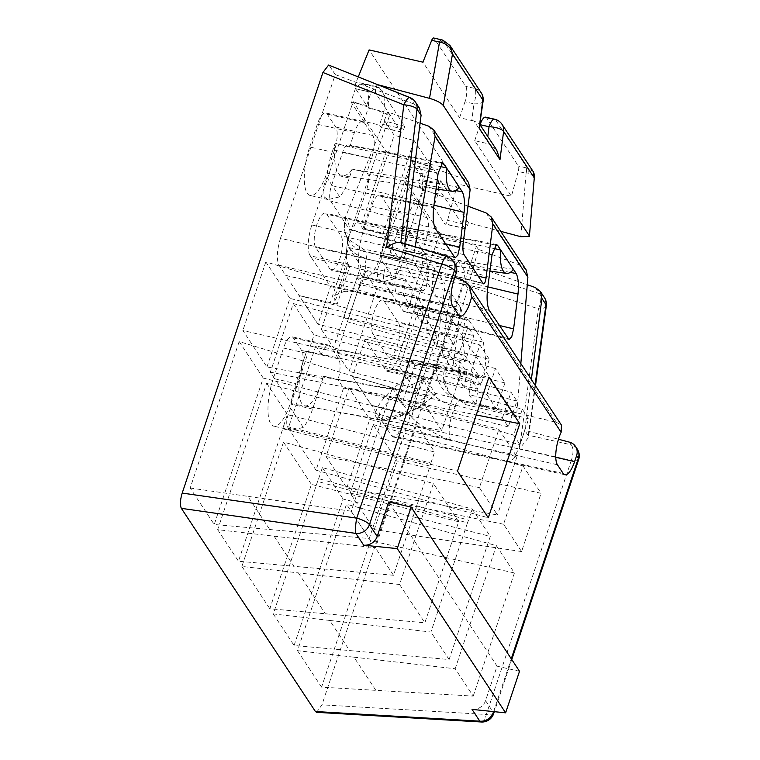 <?xml version="1.0" encoding="UTF-8"?>
<svg xmlns="http://www.w3.org/2000/svg" width="760" height="760" viewBox="0 0 760 760"><rect width="100%" height="100%" fill="white"/><g stroke="black" fill="none" stroke-linecap="round" stroke-linejoin="round"><path stroke-width="0.57" stroke-dasharray="3.8 2.85" d="M422.417 190.228A34.637 11.162 102.8 0 0 420.08 168.331A34.637 11.162 102.8 0 0 417.212 166.107A34.637 11.162 102.8 0 0 409.592 170.781L425.286 174.353A34.637 11.162 102.8 0 1 432.915 169.68A34.637 11.162 102.8 0 1 435.774 171.912A34.637 11.162 102.8 0 1 438.121 193.8L422.417 190.228L417.981 203.509L405.147 184.062L420.85 187.634L425.286 174.353M366.662 105.526L350.968 101.954L355.404 88.673A34.637 11.162 -77.2 0 1 363.033 83.999A34.637 11.162 -77.2 0 1 365.892 86.231A34.637 11.162 -77.2 0 1 368.239 108.12L383.942 111.701A34.637 11.162 -77.2 0 0 381.596 89.803A34.637 11.162 -77.2 0 0 378.727 87.571A34.637 11.162 -77.2 0 0 371.108 92.254L366.662 105.526L355.632 88.806A4.864 1.567 -77.2 0 1 356.221 81.966L358.255 76.912M435.356 393.499L435.271 394.63L427.88 395.077L403.37 413.392L380.351 420.128L376.305 417.743C371.07 407.74 394.478 384.256 413.877 373.863C419.548 375.165 423.548 376.931 425.894 379.164C408.12 382.46 371.668 412.946 380.798 416.879C380.627 426.522 424.716 407.616 435.356 393.499L425.894 379.164M413.877 373.863L306.869 351.281A35.843 11.543 102.8 0 0 304.276 358.122A35.843 11.543 102.8 0 0 304.865 405.849A35.843 11.543 102.8 0 0 321.1 383.619A35.843 11.543 102.8 0 0 323.285 376.162L323.456 376.418A18.221 5.871 -77.2 0 1 322.772 378.641L312.588 409.07A35.843 11.543 102.8 0 1 303.269 427.462L291.669 430.226L288.021 427.766C285.665 423.785 286.539 417.306 290.643 408.329A35.843 11.543 102.8 0 1 295.763 383.572L273.334 378.461A35.843 11.543 102.8 0 0 270.826 423.852A35.843 11.543 102.8 0 0 273.79 426.16A35.843 11.543 102.8 0 0 290.159 403.959L300.342 373.53A18.221 5.871 -77.2 0 0 301.615 350.455L293.341 337.924A18.221 5.871 102.8 0 0 291.84 336.747A18.221 5.871 102.8 0 0 283.508 348.033L273.334 378.461M459.315 187.311L352.25 169.157L349.277 178.039A36.451 11.742 102.8 0 1 339.691 196.868L328.092 199.576L324.387 197.077C322.012 193.068 322.858 186.561 326.942 177.536A36.451 11.742 102.8 0 1 332.167 152.105L309.738 147.003A36.451 11.742 102.8 0 0 307.183 193.154A36.451 11.742 102.8 0 0 310.203 195.5A36.451 11.742 102.8 0 0 326.847 172.928L334.476 150.138A18.221 5.871 -77.2 0 0 335.749 127.062L327.19 114.095A18.221 5.871 102.8 0 0 325.688 112.927A18.221 5.871 102.8 0 0 317.366 124.212L309.738 147.003M378.565 279.176L382.28 281.684L393.88 278.967L381.121 259.644C377.045 268.669 376.19 275.177 378.565 279.176M381.026 255.037A36.451 11.742 -77.2 0 1 364.382 277.609A36.451 11.742 -77.2 0 1 361.37 275.262A36.451 11.742 -77.2 0 1 363.916 229.111L371.545 206.311A18.221 5.871 102.8 0 1 379.867 195.025A18.221 5.871 102.8 0 1 381.377 196.203L389.927 209.161A18.221 5.871 -77.2 0 1 388.654 232.246L381.026 255.037L403.455 260.138A36.451 11.742 -77.2 0 1 393.88 278.967M348.298 264.433L349.724 266.589L337.136 304.209L334.894 300.808A51.633 16.634 102.8 0 0 347.643 263.178A24.301 7.828 102.8 0 0 348.298 264.433L310.166 255.749L311.6 257.906L405.422 279.272L403.389 295.06L410.2 305.377L412.252 289.626L405.422 279.272M522.3 409.231L528.637 418.836L519.992 444.676L513.656 435.081L522.3 409.231L469.015 394.506L475.827 404.823L477.85 389.034L422.161 376.352L423.586 378.508A24.301 7.828 102.8 0 0 424.356 379.42A24.301 7.828 102.8 0 0 425.59 380.076A24.301 7.828 102.8 0 0 436.696 365.028L476.397 246.354L439.812 233.054L407.018 183.359L383.543 253.536A4.864 1.567 -77.2 0 1 381.301 256.538A4.864 1.567 -77.2 0 1 380.921 256.234L379.981 254.809L399.931 260.101L382.822 234.175L362.862 228.883L362.092 227.715A4.864 1.567 -77.2 0 1 362.434 221.559L385.918 151.382L353.124 101.688L311.866 224.979A24.301 7.828 102.8 0 0 310.166 255.749M384.028 367.669L365.104 338.988L352.516 376.599L384.665 425.324L450.832 440.391A21.261 6.849 -77.2 0 1 455.325 406.581A30.371 18.563 28.1 0 1 424.356 379.42A51.633 16.634 102.8 0 0 411.815 417.363L409.573 413.972L422.161 376.352L384.028 367.669L385.453 369.835A24.301 7.828 102.8 0 0 387.467 371.393A24.301 7.828 102.8 0 0 398.563 356.345L439.812 233.054M329.726 620.445L430.939 632.016L467.476 522.842L317.594 481.422L273.258 613.928L329.726 620.445L349.6 650.56L449.094 659.538L430.939 632.016M353.979 657.191L455.192 668.762L473.224 696.103L321.565 687.144L370.576 540.692L346.503 504.222L297.502 650.674L353.979 657.191L375.887 690.384M274.123 536.189L375.335 547.77L416.537 424.64L266.655 383.22L217.655 529.672L274.123 536.189L293.997 566.304L238.478 561.231L282.815 428.726L430.027 466.099L393.499 575.282L375.335 547.77M393.499 575.282L293.997 566.304M399.589 584.506L241.898 566.418L283.508 442.073L433.39 483.493L399.589 584.506L424.849 622.792L458.651 521.769L311.438 484.395L269.828 608.741L424.849 622.792M263.235 378.034L239.172 341.563L392.407 388.075L351.205 511.204L369.246 538.536L410.447 415.406L263.235 378.034L214.234 524.495L369.246 538.536M351.205 511.204L247.845 496.356L269.752 529.558M449.094 659.538L490.295 536.408L343.083 499.035L294.082 645.487L349.6 650.56M455.192 668.762L496.384 545.633L346.503 504.222M467.476 522.842L468.54 520.096L318.659 478.676L317.594 481.422M318.659 478.676L322.354 467.628L472.235 509.038L468.54 520.096M472.235 509.038L490.295 536.408M273.258 613.928L294.082 645.487M496.384 545.633L514.425 572.973L370.576 540.692M473.224 696.103L514.425 572.973M297.502 650.674L321.565 687.144M282.815 428.726L283.689 425.676L430.901 463.049L430.027 466.099M416.537 424.64L434.596 452L287.385 414.627L283.689 425.676M430.901 463.049L434.596 452M217.655 529.672L238.478 561.231M266.655 383.22L287.385 414.627M458.651 521.769L433.39 483.493M241.898 566.418L269.828 608.741M322.354 467.628L343.083 499.035M321.584 354.806L315.799 346.028L488.956 377.074M315.799 346.028L288.306 428.174L316.036 470.193L343.529 388.056L337.734 379.278L427.88 395.077M343.529 388.056L476.292 414.941M323.285 376.162L337.734 379.278M306.869 351.281L321.28 354.35A18.221 5.871 -77.2 0 1 328.842 345.173A18.221 5.871 -77.2 0 1 330.353 346.351L338.618 358.881A18.221 5.871 -77.2 0 1 338.038 379.734L323.456 376.418M306.707 351.025A18.221 5.871 102.8 0 0 305.938 353.144L295.763 383.572M350.094 147.107L335.141 143.222L350.094 147.107L439.603 166.383M349.144 145.682L349.714 146.547L354.369 132.639A18.221 5.871 -77.2 0 1 362.691 121.353A18.221 5.871 -77.2 0 1 364.202 122.521L372.761 135.489A18.221 5.871 -77.2 0 1 371.478 158.564L366.823 172.472L367.678 173.764A12.15 3.914 -77.2 0 1 366.833 189.155L355.727 222.347A12.15 3.914 -77.2 0 1 350.132 229.862A12.15 3.914 -77.2 0 1 349.173 229.093L330.638 201.001A12.15 3.914 -77.2 0 1 331.483 185.611L342.589 152.418A12.15 3.914 -77.2 0 1 348.099 144.884A12.15 3.914 -77.2 0 1 349.144 145.682L441.275 163.276M404.272 229.216L403.902 228.646L408.557 214.738A18.221 5.871 -77.2 0 1 416.879 203.452A18.221 5.871 -77.2 0 1 418.38 204.63L426.94 217.588A18.221 5.871 -77.2 0 1 425.666 240.673L421.012 254.581L421.581 255.445A12.15 3.914 -77.2 0 1 420.726 270.826L409.621 304.019A12.15 3.914 -77.2 0 1 404.035 311.534A12.15 3.914 -77.2 0 1 403.066 310.764L384.531 282.673A12.15 3.914 -77.2 0 1 385.387 267.292L396.492 234.099A12.15 3.914 -77.2 0 1 401.992 226.565A12.15 3.914 -77.2 0 1 403.047 227.354L403.902 228.646L389.32 225.331L404.272 229.216L493.392 248.406M283.508 442.073L311.438 484.395M535.325 287.546L539.306 293.569L463.505 268.954C464.987 272.232 464.712 277.315 462.659 284.221L321.936 704.824L316.635 712.329M328.615 65.056L410.334 98.135L414.314 104.158L419.463 108.224M400.852 242.478L404.339 247.855L398.135 266.389L280.469 238.26L335.236 74.575L329.431 65.787M280.469 238.26C276.877 250.42 276.383 259.397 278.986 265.192L285.722 275.395L458.432 314.716M311.6 257.906L330.524 286.596L317.937 324.206L285.788 275.5A21.261 6.849 -77.2 0 1 285.722 275.395M404.738 126.274L403.788 129.124A4.864 1.567 -77.2 0 1 401.565 132.126A4.864 1.567 -77.2 0 1 401.166 131.822L375.82 93.404A4.864 1.567 -77.2 0 1 376.409 86.564L377.216 84.569L404.738 126.274L384.788 120.982L394.193 135.242L362.862 228.883M384.788 120.982L383.601 124.526A4.864 1.567 -77.2 0 1 381.377 127.537A4.864 1.567 -77.2 0 1 380.978 127.224L379.497 124.973L383.942 111.701M520.799 236.702L526.091 173.251L527.934 173.48A4.864 2.261 99.7 0 0 527.307 168.045L526.214 167.827A4.864 1.567 -77.2 0 1 526.091 173.251L518.244 171.465L511.413 196.251L457.577 183.986L369.094 49.904M457.577 183.986L447.555 220.371A4.864 1.567 102.8 0 1 445.113 224.114A4.864 1.567 102.8 0 1 444.714 223.801L433.675 207.081L438.121 193.8M379.981 254.809L411.302 161.177L420.717 175.436L419.529 178.97A4.864 1.567 102.8 0 0 419.197 185.126L420.85 187.634M384.665 425.324A21.261 6.849 102.8 0 0 384.731 425.429L557.431 464.749M563.141 473.394L391.466 435.632L384.731 425.429M391.466 435.632L393.243 437.009L398.259 433.656L402.933 423.842L518.529 448.827L524.732 430.302L558.467 439.242M463.505 268.954L457.7 260.158L402.933 423.842M384.19 301.216L398.449 322.82A18.221 5.871 -77.2 0 1 397.945 343.349A18.221 5.871 -77.2 0 1 388.844 357.181A18.221 5.871 -77.2 0 1 387.334 356.012L373.084 334.4A18.221 5.871 -77.2 0 1 373.578 313.87A18.221 5.871 -77.2 0 1 382.679 300.038A18.221 5.871 -77.2 0 1 384.19 301.216L469.138 320.558L483.398 342.161L485.877 361.313L483.493 374.547L480.301 378.005L464.683 355.262L462.203 336.11L464.597 322.876L467.78 319.418L469.138 320.558M346.788 487.967L369.74 419.368L516.952 456.741L498.892 429.381L479.408 487.625L497.458 514.986L346.788 487.967L326.059 456.56L349.011 387.961L369.74 419.368M521.597 551.551L374.272 529.625L350.208 493.154L373.16 424.555L397.224 461.026L541.082 493.306L523.042 465.975L503.557 524.219L521.597 551.551L541.082 493.306M374.272 529.625L397.224 461.026M321.366 329.394L333.516 347.814L360.915 265.933L348.755 247.513L321.366 329.394L471.238 370.804L479.892 344.964L489.373 359.337L437.038 346.047L445.113 284.135L434.463 268.005L426.607 330.239L437.038 346.047M336.937 352.991L364.334 271.12L450.043 291.602L442.177 353.837L452.618 369.654L504.953 382.935L495.463 368.562L486.818 394.411L336.937 352.991L349.096 371.412L376.485 289.541L364.334 271.12M293.312 303.563L314.041 334.97L291.089 403.57L270.36 372.153L293.312 303.563L443.194 344.974L423.709 403.218L441.759 430.578L461.253 372.343L443.194 344.974M239.172 341.563L190.171 488.024L214.234 524.495M266.94 366.976L289.892 298.376L437.104 335.749L419.064 308.408L399.57 366.652L417.61 393.984L266.94 366.976L242.868 330.505L399.57 366.652M419.064 308.408L265.829 261.905L289.892 298.376M265.829 261.905L242.868 330.505M329.945 269.049L315.695 247.437A18.221 5.871 -77.2 0 1 316.188 226.907A18.221 5.871 -77.2 0 1 325.29 213.075A18.221 5.871 -77.2 0 1 326.8 214.244L341.059 235.857A18.221 5.871 -77.2 0 1 340.556 256.386A18.221 5.871 -77.2 0 1 331.455 270.218A18.221 5.871 -77.2 0 1 329.945 269.049L421.553 289.902L407.293 268.299L404.814 249.147L407.208 235.904L410.39 232.446L426.008 255.198L428.488 274.341L426.103 287.584L422.911 291.042L421.553 289.902M335.236 74.575L414.314 104.158M401.175 243.057L447.317 257.06L449.065 259.72L404.339 247.855L404.861 243.694M449.065 259.72A12.15 10.992 146.6 0 1 455.116 263.995M441.522 39.786A4.864 1.567 -77.2 0 1 441.921 40.099L434.074 38.313L465.804 86.403A12.15 3.914 -77.2 0 1 464.958 101.793L473.926 103.835L471.789 120.526L459.61 117.752L422.93 62.168M459.61 117.752L464.958 101.793M485.621 117.163A12.15 3.914 -77.2 0 1 486.628 117.952L518.358 166.041A4.864 1.567 102.8 0 1 518.244 171.465M467.989 206.169L407.018 183.359M455.325 406.581C455.762 403.113 457.444 401.128 460.38 400.624L460.417 400.615A21.261 6.849 -77.2 0 1 462.089 400.397A21.261 6.849 -77.2 0 1 463.847 401.764L465.747 404.633L449.198 393.034L444.676 380.788L445.559 368.467L478.382 249.347L520.752 265.459L526.015 269.686M478.382 249.347L476.397 246.354M516.895 401.033L464.55 387.742L466.611 371.991L459.752 361.608L457.757 377.445L511.043 392.169L516.895 401.033L508.24 426.873L502.398 418.019L352.516 376.599M457.757 377.445L464.55 387.742M352.716 376.903L371.602 405.327L519.992 444.676M508.24 426.873L398.382 398.99L401.802 404.177L513.656 435.081M465.148 361.579L459.306 352.716L467.951 326.866L473.803 335.73L465.148 361.579L317.937 324.206M403.389 295.06L456.199 309.073L462.536 318.668L410.2 305.377M317.737 323.902L299.165 295.564L447.555 334.913L456.199 309.073M459.306 352.716L347.453 321.803L344.033 316.625L453.891 344.508L447.555 334.913M360.915 265.933L445.113 284.135M348.755 247.513L434.463 268.005M504.953 382.935L496.308 408.785L486.818 394.411M426.607 330.239L479.892 344.964M496.308 408.785L349.096 371.412M502.398 418.019L511.043 392.169M528.637 418.836L475.827 404.823M376.485 289.541L460.683 307.733L450.043 291.602M460.683 307.733L452.618 369.654M469.015 394.506L471.019 378.68L477.85 389.034M365.104 338.988L459.752 361.608M398.382 398.99L411.407 360.059L414.827 365.247L471.019 378.68M411.407 360.059L466.611 371.991M471.238 370.804L480.728 385.177L489.373 359.337M495.463 368.562L442.177 353.837M330.524 286.596L423.519 306.688L421.458 322.449L473.803 335.73M467.951 326.866L414.666 312.141L421.458 322.449M414.666 312.141L416.66 296.315L423.519 306.688M480.728 385.177L333.516 347.814M420.08 123.196L387.733 111.986L345.572 216.951L343.729 227.82L347.301 238.611L362.947 248.872L412.794 259.635L415.122 246.81M454.784 277.457L416.48 266.256L412.794 259.635M472.036 709.394A12.15 10.992 -33.4 0 0 485.555 700.653L497.087 666.188L388.721 501.97M353.124 101.688L389.709 114.988L349.999 233.662A24.301 7.828 102.8 0 0 347.643 263.178A30.371 2.973 10.9 0 0 345.857 263.815L345.857 263.815A30.371 2.973 10.9 0 0 365.493 270.465A21.261 6.849 -77.2 0 1 353.647 291.83A21.261 6.849 -77.2 0 1 351.956 290.558L343.748 291.602L334.466 295.592L334.894 300.808M387.733 111.986L389.709 114.988M385.918 151.382L463.543 178.761L468.587 182.666M457.7 260.158L527.269 284.705M531.354 379.515L524.732 430.302L528.219 435.68L528.457 437.608L519.498 448.761L571.32 460.389L486.305 714.476L321.936 704.824M462.166 279.566L556.367 422.313L512.591 411.901L516.496 416.774L520.837 363.584M514.149 413.221L463.847 401.764A30.371 27.474 146.6 0 1 447.754 390.839L449.692 393.309C452.76 396.71 456.902 399.076 462.089 400.397L513.304 412.062L512.591 411.901L416.48 266.256M516.952 456.741L497.458 514.986M349.011 387.961L498.892 429.381M479.408 487.625L326.059 456.56M437.104 335.749L417.61 393.984M392.407 388.075L410.447 415.406M461.253 372.343L314.041 334.97M291.089 403.57L441.759 430.578M423.709 403.218L270.36 372.153M453.891 344.508L462.536 318.668M190.171 488.024L247.845 496.356M519.517 671.289L497.087 666.188M373.16 424.555L523.042 465.975M503.557 524.219L350.208 493.154M288.306 428.174L457.491 471.124M316.036 470.193L488.291 517.797M337.136 304.209L299.165 295.564M409.573 413.972L371.602 405.327M285.788 275.5L351.956 290.558M345.572 216.951L346.066 217.692A51.633 16.634 102.8 0 1 350.037 233.548A30.371 19.361 -3.5 0 0 347.757 241.794A30.371 19.361 -3.5 0 0 366.481 258.267L366.481 258.343C365.417 261.63 365.085 265.667 365.493 270.465M465.747 404.633L516.496 416.774M556.367 422.313L561.45 425.125M411.815 417.363C418.969 425.011 431.974 432.687 450.832 440.391M423.586 378.508A24.301 7.828 102.8 0 0 423.586 378.518L385.453 369.835M460.417 400.615A30.371 27.968 66.4 0 1 436.734 364.914A51.633 16.634 102.8 0 1 445.065 367.726L445.559 368.467M311.866 224.979L349.999 233.662A30.371 19.323 -3 0 0 347.757 241.699L347.253 237.889L348.745 240.806A30.371 27.474 -33.4 0 0 364.847 251.74L415.14 263.188M344.033 316.625L357.058 277.695L360.477 282.881L416.66 296.315M357.058 277.695L412.252 289.626M360.477 282.881L347.453 321.803M414.827 365.247L401.802 404.177M513.494 269.41L406.429 251.256L403.455 260.138M381.121 259.644A36.451 11.742 -77.2 0 1 386.346 234.213L389.32 225.331A45.562 14.677 -77.2 0 0 396.483 257.897A45.562 14.677 -77.2 0 0 406.429 251.256L421.012 254.581L420.631 254.011M332.167 152.105L335.141 143.222A45.562 14.677 102.8 0 0 342.304 175.788A45.562 14.677 102.8 0 0 352.25 169.157L366.823 172.472L366.453 171.902M382.822 234.175L414.152 140.534L394.193 135.242M399.931 260.101L431.262 166.468L414.152 140.534M411.302 161.177L431.262 166.468M377.216 84.569L377.758 84.712M500.707 231.334L468.369 222.699L440.667 180.728L420.717 175.436M468.369 222.699L467.742 224.969L447.555 220.371M440.667 180.728L439.717 183.568A4.864 1.567 102.8 0 0 439.375 189.725L464.901 228.399A4.864 1.567 102.8 0 0 465.3 228.712A4.864 1.567 102.8 0 0 467.742 224.969M417.981 203.509L433.675 207.081M350.968 101.954L363.793 121.4L379.497 124.973M471.789 120.526L473.945 120.944L489.174 144.02L474.724 140.657L511.413 196.251M480.111 124.583A12.15 3.914 -77.2 0 0 480.073 124.688L474.724 140.657M454.214 279.158L398.135 266.389C394.526 278.54 393.917 287.489 396.312 293.236L452.722 306.08M506.72 460.55L508.611 461.947L513.798 458.631L518.529 448.827L555.76 457.301M534.413 176.206L527.934 173.48M533.207 171.599L527.307 168.045L495.596 119.995A12.15 3.914 102.8 0 0 494.589 119.206M496.65 149.967L489.174 144.02M479.902 126.16L479.341 123.737L473.945 120.944M483.123 101.052A12.15 4.085 7.3 0 1 473.926 103.835A12.15 3.914 102.8 0 0 474.781 88.445L465.804 86.403M449.948 45.438L443.061 40.394A4.864 0.827 105.6 0 0 442.89 40.137M400.834 242.639L400.178 242.269M546.307 305.872A12.15 4.341 7.7 0 1 538.46 308.845L519.498 448.761M339.691 196.868L326.942 177.536M303.269 427.462L290.643 408.329M380.351 420.128L304.865 405.849M355.404 88.673L371.108 92.254M363.793 121.4L368.239 108.12M405.147 184.062L409.592 170.781M376.305 417.743A6.07 5.491 -33.4 0 0 380.798 416.879M312.588 409.07L290.159 403.959M349.277 178.039L326.847 172.928M460.38 400.624A30.371 27.883 66.3 0 1 436.696 365.028L398.563 356.345M298.376 572.936L325.346 613.814M495.168 244.948L403.047 227.354M441.921 40.099L443.061 40.394L474.781 88.445A12.15 10.992 -33.4 0 1 481.213 92.815M526.214 167.827L518.358 166.041M486.628 117.952L495.596 119.995A12.15 10.992 -33.4 0 1 502.037 124.364M464.113 254.771L362.092 227.715M482.933 283.29L380.921 256.234M486.096 212.942L520.752 265.459M362.947 248.872L364.847 251.74A21.261 6.849 -77.2 0 1 366.481 258.267M485.555 700.653L492.717 711.512M493.601 711.597L511.271 658.797M428.887 126.245L463.543 178.761M569.458 442.159L571.216 444.818L527.896 435.1M528.219 435.68L535.068 385.149M462.659 284.221L538.46 308.845A12.15 5.595 108 0 0 539.306 293.569A12.15 10.992 -33.4 0 1 544.407 297.549M278.986 265.192L396.312 293.236M449.198 393.034L447.754 390.839A30.371 27.474 146.6 0 1 445.065 367.726M347.757 241.699A30.371 19.323 -3 0 0 347.757 241.718A30.371 19.323 -3 0 0 366.481 258.343M346.066 217.692A30.371 27.474 -33.4 0 0 348.745 240.806L347.301 238.611M478.942 376.865L387.334 356.012M464.683 355.262L373.084 334.4M483.398 342.161L398.449 322.82M411.749 233.586L326.8 214.244M426.008 255.198L341.059 235.857M407.293 268.299L315.695 247.437M499.206 325.432L409.621 304.019M507.861 338.551L403.066 310.764M487.853 286.872L420.726 270.826M510.264 272.384L421.581 255.445M492.043 254.752L396.492 234.099M487.531 289.37L385.387 267.292M489.326 310.46L384.531 282.673M438.149 173.081L342.589 152.418M433.637 207.689L331.483 185.611M435.433 228.788L330.638 201.001M453.967 256.88L349.173 229.093M445.303 243.76L355.727 222.347M433.96 205.2L366.833 189.155M455.61 190.56L367.678 173.764M478.24 276.174L383.543 253.536M463.144 243.323L362.434 221.559M376.409 86.564L356.221 81.966M375.82 93.404L355.632 88.806M464.901 228.399L444.714 223.801M439.375 189.725L419.197 185.126M439.717 183.568L419.529 178.97M403.788 129.124L383.601 124.526M401.166 131.822L380.978 127.224M486.903 143.431L487.787 136.534M415.435 102.106A12.15 10.992 -33.4 0 0 410.334 98.135A12.15 2.935 111.8 0 0 409.801 97.517M453.359 261.335A12.15 10.992 -33.4 0 0 447.317 257.06A12.15 2.66 106.9 0 0 446.747 256.405M493.63 713.725A12.15 3.391 18.5 0 1 486.305 714.476A12.15 4.779 93.4 0 1 481.403 722M578.645 459.638A12.15 3.391 18.5 0 1 571.32 460.389A12.15 5.339 -77.4 0 0 571.216 444.818A12.15 10.992 146.6 0 1 577.267 449.094M408.557 214.738L371.545 206.311M386.346 234.213L363.916 229.111M418.38 204.63L381.377 196.203M426.94 217.588L389.927 209.161M425.666 240.673L388.654 232.246M354.369 132.639L317.366 124.212M364.202 122.521L327.19 114.095M372.761 135.489L335.749 127.062M371.478 158.564L334.476 150.138M330.353 346.351L293.341 337.924M305.938 353.144L283.508 348.033M338.618 358.881L301.615 350.455M322.772 378.641L300.342 373.53M291.669 430.226L273.79 426.16M328.092 199.576L310.203 195.5M382.28 281.684L364.382 277.609M425.59 380.076L387.467 371.393M343.748 291.602L353.647 291.83L460.19 316.094M347.757 241.718L347.748 240.844C347.168 239.827 345.572 264.784 345.857 263.815C342.323 279.414 338.523 290.006 334.466 295.592M467.78 319.418L382.679 300.038M480.301 378.005L388.844 357.181M422.911 291.042L331.455 270.218M410.39 232.446L325.29 213.075M404.035 311.534L509.019 339.549M401.992 226.565L496.451 244.435M348.099 144.884L442.558 162.763M350.132 229.862L455.116 257.868M381.301 256.538L483.559 283.831M465.3 228.712L445.113 224.114M401.565 132.126L381.377 127.537M508.582 461.938L564.899 474.762M393.243 437.009L508.611 461.947M479.341 123.737L480.073 124.849M511.765 659.538L494.323 711.673M535.477 385.766L528.457 437.608M416.879 203.452L379.867 195.025M362.691 121.353L325.688 112.927M328.842 345.173L291.84 336.747M396.483 257.897L489.915 271.063M436.069 189.002L342.304 175.788M380.361 420.118C386.64 420.669 392.407 419.852 397.68 417.658L415.568 409.25L422.389 404.956L435.271 394.62M363.033 83.999L378.727 87.571M417.212 166.107L432.915 169.68"/><path stroke-width="1.14" d="M519.755 423.748L488.956 377.074L457.491 471.124L488.291 517.797L519.755 423.748L476.292 414.941M439.603 166.383L446.481 167.865L462.308 191.843C464.408 196.156 465.006 203.005 464.103 212.401L459.705 247.199L457.843 255.132L455.116 257.868L435.433 228.788C433.266 224.343 432.677 217.312 433.637 207.689L438.149 173.081L442.558 162.763L446.481 167.865A36.242 11.675 102.8 0 0 452.409 191.311A36.242 11.675 102.8 0 0 459.315 187.311M493.392 248.406L500.659 249.964L497.667 245.433L495.168 244.948M315.428 711.521L479.807 721.164A12.15 4.779 93.4 0 0 481.403 722L316.635 712.329L315.428 711.521L181.355 508.345C179.873 505.077 180.148 499.985 182.2 493.078L322.924 72.475L328.615 65.056L409.801 97.517A12.15 2.935 111.8 0 0 403.826 104.823L322.924 72.475M358.255 76.912L369.094 49.904L422.93 62.168L431.699 40.328A4.864 1.567 102.8 0 1 433.666 38L442.89 40.137A4.864 0.827 105.6 0 0 441.474 42.474L439.555 42.113A4.864 1.567 -77.2 0 1 441.522 39.786M404.861 243.694L421.078 115.32L417.012 109.164A12.15 3.819 -173.1 0 0 403.826 104.823L386.555 247.294C393.813 242.972 398.572 241.414 400.834 242.639M182.2 493.078L356.744 518.139L441.759 264.052A12.15 3.391 -161.5 0 1 454.433 270.579A12.15 10.992 -33.4 0 0 453.359 261.335L455.116 263.995A12.15 10.992 146.6 0 1 456.19 273.239L454.433 270.579L369.417 524.666L377.188 536.436A12.15 10.992 146.6 0 1 363.669 545.177L397.252 548.615L505.618 712.832L472.036 709.394L479.807 721.164A12.15 10.992 -33.4 0 0 493.325 712.424L493.601 711.597M471.637 296.647L469.186 285.313L561.45 425.125L561.136 432.278L471.637 296.647A21.261 6.849 -77.2 0 1 460.19 316.094A21.261 6.849 -77.2 0 1 458.432 314.716L452.722 306.08A21.261 6.849 -77.2 0 1 454.214 279.158L456.19 273.239M520.837 363.584L527.886 277.181L492.86 224.095L486.048 278.036C485.279 282.881 484.243 284.63 482.933 283.29L464.113 254.771C462.945 252.358 462.622 248.539 463.144 243.323L470.136 189.667L435.109 136.582L433.817 129.979L428.887 126.245L420.08 123.196M492.86 224.095L491.245 216.999L486.096 212.942L467.989 206.169M415.122 246.81L435.109 136.582M397.252 548.615L411.151 507.081L388.721 501.97L377.188 536.436M555.76 457.301L574.607 461.595L576.583 455.686A12.15 10.992 -33.4 0 0 575.51 446.433A12.15 10.992 -33.4 0 0 569.458 442.159L558.467 439.242M574.607 461.595A21.261 6.849 -77.2 0 1 564.899 474.762A21.261 6.849 -77.2 0 1 563.141 473.394L557.431 464.749A21.261 6.849 102.8 0 1 561.136 432.278M527.269 284.705L535.325 287.546L540.369 291.441L544.407 297.549A12.15 10.992 -33.4 0 1 545.984 304.599A12.15 4.341 7.7 0 1 546.307 305.872L535.477 385.766M469.186 285.313L462.166 279.566L454.784 277.457M531.354 379.515L541.918 298.442L540.369 291.441M513.494 269.41A36.242 11.675 -77.2 0 1 506.597 273.41A36.242 11.675 -77.2 0 1 500.659 249.964L516.202 273.514C518.311 277.827 518.909 284.687 517.997 294.072L513.598 328.871L511.746 336.803L509.019 339.549L489.326 310.46C487.169 306.014 486.571 298.984 487.531 289.37L492.043 254.752L496.451 244.435L497.667 245.433M483.559 283.831L482.933 283.29M411.151 507.081L519.517 671.289L505.618 712.832M491.245 216.999L526.015 269.686L527.886 277.181M433.817 129.979L468.587 182.666L470.136 189.667M500.707 231.334L520.799 236.702L529.397 236.455L534.413 176.206M487.787 136.534L489.041 126.73A12.15 4.085 -172.7 0 1 503.614 131.413A12.15 10.992 -33.4 0 0 502.037 124.364L533.207 171.599L533.89 177.298L503.614 131.413L499.985 159.676L479.17 128.136L482.799 99.864L452.513 53.988L443.298 105.478L529.045 235.4M443.298 105.478C440.933 102.733 436.335 100.348 429.495 98.335L439.555 42.113L431.699 40.328M377.758 84.712L429.495 98.335M480.111 124.583A12.15 3.914 -77.2 0 1 485.621 117.163L494.589 119.206A12.15 3.914 102.8 0 0 489.041 126.73L480.092 124.697M400.852 242.478L417.012 109.164A12.15 10.992 -33.4 0 0 415.435 102.106L419.463 108.224L421.078 115.32M499.985 159.676L496.65 149.967L480.073 124.849M479.17 128.136L483.123 101.052A12.15 12.15 0 0 0 481.213 92.815A12.15 10.992 -33.4 0 1 482.799 99.864A12.15 4.085 7.3 0 1 483.123 101.052M441.474 42.474C447.545 44.232 451.231 48.07 452.513 53.988L450.043 45.581L442.89 40.137M481.213 92.815L449.948 45.438M443.773 163.751L441.275 163.276M492.717 711.512L493.325 712.424A12.15 3.391 18.5 0 1 493.63 713.725L494.323 711.673M511.271 658.797L578.341 458.337L576.583 455.686M535.068 385.149L545.984 304.599L541.918 298.442M453.359 261.335A12.15 12.15 0 0 0 446.747 256.405A12.15 2.66 106.9 0 0 441.759 264.052L386.555 247.294M363.669 545.177L355.898 533.406L181.355 508.345M513.598 328.871L499.206 325.432M517.997 294.072L487.853 286.872M516.202 273.514L510.264 272.384M459.705 247.199L445.303 243.76M464.103 212.401L433.96 205.2M462.308 191.843L455.61 190.56M486.048 278.036L478.24 276.174M356.744 518.139A12.15 3.391 18.5 0 1 369.417 524.666A12.15 10.992 146.6 0 1 355.898 533.406A12.15 2.119 98.2 0 1 356.744 518.139M578.645 459.638A12.15 12.15 0 0 0 577.267 449.094A12.15 10.992 146.6 0 1 578.341 458.337A12.15 3.391 18.5 0 1 578.645 459.638L511.765 659.538M533.207 171.599C534.394 174.325 534.803 175.902 534.413 176.329L529.397 236.455M502.037 124.364A12.15 12.15 0 0 0 494.589 119.206M415.435 102.106A12.15 12.15 0 0 0 409.801 97.517M446.747 256.405L400.178 242.269M577.267 449.094L575.51 446.433M546.307 305.872A12.15 12.15 0 0 0 544.407 297.549M489.915 271.063L506.597 273.41M452.409 191.311L436.069 189.002M481.403 722A12.15 12.15 0 0 0 493.63 713.725"/></g></svg>
